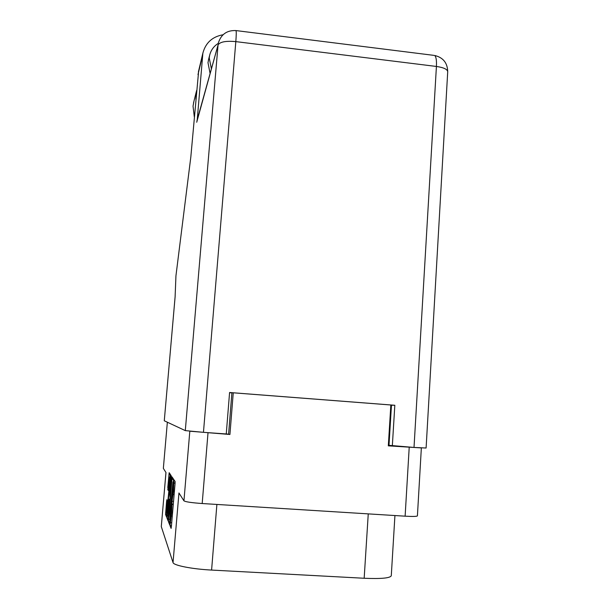 <?xml version="1.0" encoding="UTF-8"?>
<svg xmlns="http://www.w3.org/2000/svg" width="609" height="609" viewBox="0 0 609 609"><rect width="100%" height="100%" fill="white"/><g stroke="black" fill="none" stroke-linecap="round" stroke-linejoin="round"><path stroke-width="0.91" d="M169.508 482.983L169.744 476.893L168.175 490.451L167.802 487.329L169.173 472.706L170.299 474.365L166.615 517.125L165.564 514.491L166.569 501.618L166.836 499.715L167.292 500.682L166.592 513.448L169.66 482.99M171.89 476.725L169.964 496.86L169.721 493.846L171.175 475.667L170.665 474.913L170.383 476.908L167.049 515.595L166.957 517.985L168.069 520.786L171.89 476.725M189.879 431.21L229.928 434.476L233.255 392.805L390.841 404.985L388.314 445.841L421.352 447.919L417.416 515.861C416.921 516.508 412.826 516.615 405.122 516.181L409.21 447.333M208.004 432.908L202.188 503.529L405.122 516.181M171.959 479.313L168.526 519.226L168.434 521.7L169.622 524.684L173.443 481.574L173.527 479.146L172.256 477.258L171.959 479.313L173.55 479.412M170.383 522.674L169.964 525.544L171.099 528.399L171.411 526.305L175.027 483.995L175.118 481.491L173.892 479.686L173.504 491.06L172.073 500.956L171.662 512.58L170.383 522.674M171.799 504.161L173.299 504.26L171.799 504.161M163.349 468.374L167.353 422.22L163.349 468.374L165.983 472.538L161.294 526.587L173.032 562.564L178.955 492.986L183.941 500.842L189.818 431.202M394.929 515.549L391.282 575.749C390.141 578.139 381.105 578.976 364.167 578.261L211.597 570.07C191.949 569.08 173.436 565.396 173.032 562.564M161.294 526.587L165.952 472.493M229.57 392.714L233.255 392.805M229.928 434.476L226.266 433.897M228.603 434.065L231.892 392.896M391.557 445.758L388.336 445.529M390.826 405.175L391.465 405.221L390.826 405.16M169.782 521.205L172.971 481.879L169.926 512.824L169.797 521.205M168.297 510.38L168.054 516.858L168.815 511.56L169.363 499.273L168.297 510.38M202.188 503.529C191.66 502.768 185.578 501.877 183.941 500.842M195.847 99.183L196.608 90.429M194.309 116.875L193.038 106.187L193.898 101.452M218.228 43.414C213.736 46.254 210.874 50.242 209.633 55.381L209.245 57.916L211.315 68.528M208.697 58.974L207.989 62.712L210.036 73.179M223.084 34.736C212.328 36.685 205.591 42.828 202.866 53.181L197.247 119.615M447.714 71.755C447.508 62.902 443.131 57.474 434.59 55.457C436.097 56.538 436.706 60.207 436.417 66.457C443.664 67.515 447.425 69.289 447.714 71.755L426.102 448.018L414.013 447.44L436.417 66.457L235.82 41.618L203.459 432.329L185.296 430.616L164.278 420.781L175.103 296.956L175.948 275.786L190.83 156.932L198.679 70.72M392.333 445.887L394.822 405.274L391.465 405.213L388.991 445.324L414.013 447.44M203.459 432.329L226.259 433.966L229.585 392.5L394.822 405.274M164.278 420.781L175.11 296.743M231.976 392.889L229.57 392.706M172.278 516.12L171.357 516.067M172.575 512.641L171.662 512.58M173.268 504.541L171.944 504.465L173.268 504.549M173.55 501.329L172.294 501.245M174.121 494.584L173.207 494.523M174.418 491.12L173.504 491.06M173.778 483.135L175.088 483.219L173.771 483.12M173.618 482.876L175.103 482.975L173.618 482.884M171.464 525.636L169.964 525.544M169.553 519.287L168.526 519.226M169.995 521.791L168.434 521.7M173.413 481.909L172.971 481.879M168.419 518.076L166.957 517.985M167.985 515.656L167.049 515.595M171.159 476.961L170.383 476.908M173.063 478.453L172.05 478.385M170.033 499.319L169.363 499.273M168.335 489.621L167.711 489.583L168.335 489.621M168.548 487.375L167.802 487.329M170.322 474.738L168.899 474.647M171.175 476.71L170.406 476.657M166.942 514.575L165.564 514.491M166.539 512.238L165.656 512.177M167.292 501.664L166.569 501.618M364.167 578.261L368.255 513.882M216.888 504.442L211.597 570.07M202.462 55.921L197.986 74.602M185.296 430.616L218.045 44.982L196.715 122.242M196.973 120.605L218.045 44.982C219.91 41.861 225.832 40.742 235.82 41.618C236.322 35.223 236.383 31.546 235.995 30.579L433.859 55.366M218.365 42.912C221.151 34.271 227.028 30.161 235.995 30.579L235.782 30.557M170.185 476.931L169.744 476.9M171.715 522.766L170.467 522.689M168.518 516.889L168.107 516.866M167.033 513.471L166.645 513.448M209.633 55.381L208.377 60.215M198.374 71.991L202.866 53.181M196.364 91.487L193.51 103.02"/></g></svg>
